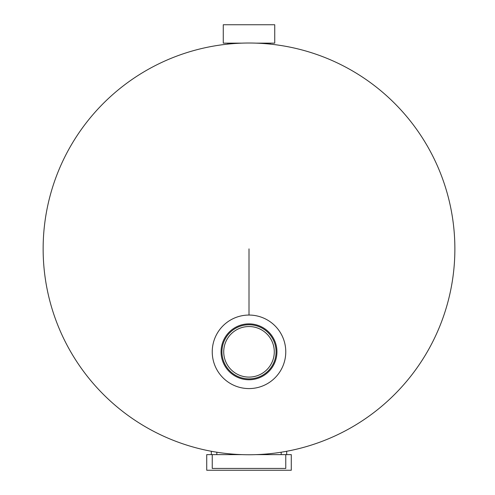 <?xml version="1.0" encoding="UTF-8"?>
<svg xmlns="http://www.w3.org/2000/svg" width="495" height="495" viewBox="0 0 495 495"><rect width="100%" height="100%" fill="white"/><g stroke="black" fill="none" stroke-linecap="round" stroke-linejoin="round"><path stroke-width="0.74" d="M249.004 43.015A205.871 205.871 0 0 1 454.874 248.88A205.871 205.871 0 0 1 249.004 454.75A205.871 205.871 0 0 1 43.139 248.88A205.871 205.871 0 0 1 249.004 43.015M276.946 351.815A27.937 27.937 0 0 0 249.004 323.879A27.937 27.937 0 0 0 221.067 351.815A27.937 27.937 0 0 0 249.004 379.758A27.937 27.937 0 0 0 276.946 351.815M276.074 351.815A27.064 27.064 0 0 0 249.004 324.751A27.064 27.064 0 0 0 221.939 351.815A27.064 27.064 0 0 0 249.004 378.885A27.064 27.064 0 0 0 276.074 351.815M274.286 351.815A25.276 25.276 0 0 0 249.004 326.539A25.276 25.276 0 0 0 223.728 351.815A25.276 25.276 0 0 0 249.004 377.097A25.276 25.276 0 0 0 274.286 351.815M212.244 351.815A36.76 36.76 0 0 0 249.004 388.581A36.76 36.76 0 0 0 285.77 351.815A36.76 36.76 0 0 0 249.004 315.055A36.76 36.76 0 0 0 212.244 351.815M242.049 454.633L206.731 454.633L206.731 470.25L291.283 470.25L291.283 454.633L255.965 454.633M212.244 454.633L212.244 468.425L285.77 468.425L285.77 454.633M216.829 452.22L216.829 454.633M281.179 452.22L281.179 454.633M255.965 43.133L274.737 43.133L274.737 24.75L223.27 24.75L223.27 43.133L242.049 43.133M211.315 451.273L211.315 454.633M286.692 451.273L286.692 454.633M249.004 248.88L249.004 315.055M227.861 44.105L227.861 43.133M270.152 44.105L270.152 43.133"/></g></svg>
